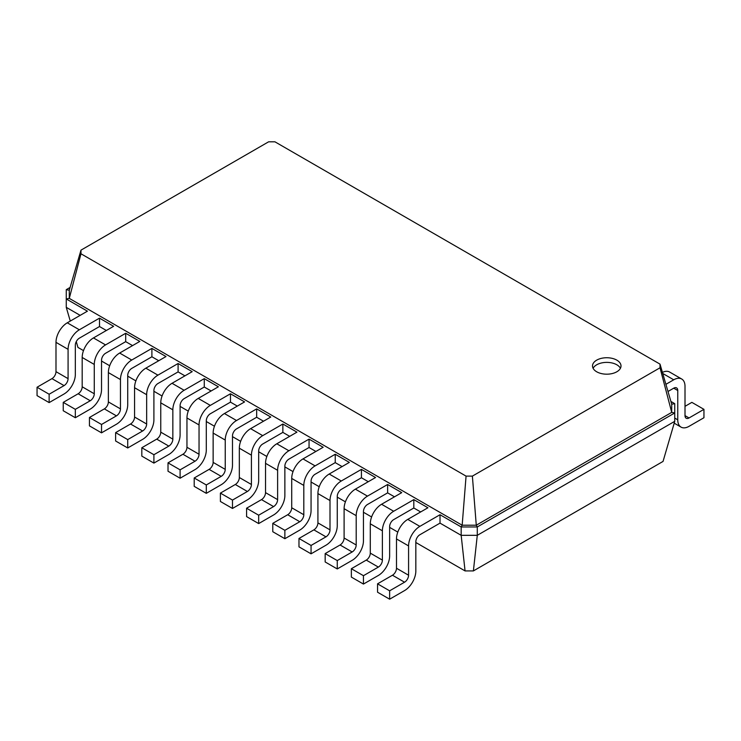 <?xml version="1.0" encoding="UTF-8"?>
<svg xmlns="http://www.w3.org/2000/svg" width="741" height="741" viewBox="0 0 741 741"><rect width="100%" height="100%" fill="white"/><g stroke="black" fill="none" stroke-linecap="round" stroke-linejoin="round"><path stroke-width="1.11" d="M419.86 534.752A5.696 3.288 120 0 0 415.831 541.727L415.831 571.042A15.959 9.216 -60 0 1 404.549 590.586L389.636 599.191L389.636 590.818L404.549 582.204A5.696 3.288 120 0 0 408.578 575.229L408.578 545.913A15.959 9.216 -60 0 1 419.86 526.369L440.015 514.736L440.015 523.118L419.86 534.752M389.636 599.191L377.549 592.216L377.549 583.834L392.461 575.229A5.696 3.288 120 0 0 396.491 568.245L396.491 538.939A15.959 9.216 -60 0 1 407.772 519.395L427.918 507.761L413.821 499.619L413.821 507.993L393.675 519.626A5.696 3.288 120 0 0 389.636 526.601L389.636 555.917A15.959 9.216 -60 0 1 378.355 575.461L363.451 584.065L363.451 575.692L378.355 567.087A5.696 3.288 120 0 0 382.384 560.103L382.384 530.797A15.959 9.216 -60 0 1 393.675 511.253L413.821 499.619M473.388 570.922L477.287 535.326L674.736 421.333L663.047 461.421L473.388 570.922L465.061 570.922L415.831 542.495M397.797 532.084L389.636 527.379M371.611 516.968L363.451 512.253M345.417 501.842L337.257 497.137M319.223 486.717L311.063 482.011M293.028 471.6L284.868 466.886M266.834 456.475L258.674 451.769M240.649 441.358L232.489 436.644M214.455 426.232L206.294 421.518M188.26 411.107L180.1 406.401M162.066 395.99L153.906 391.276M135.872 380.865L127.721 376.159M109.687 365.748L101.526 361.034M83.492 350.623L77.953 347.427L76.267 341.629M70.275 321.075L66.264 307.339L66.264 289.657L70.099 287.434M80.167 315.36L66.264 307.339M106.361 330.486L99.507 326.531L79.361 338.165A5.696 3.288 120 0 0 75.332 345.139L75.332 374.455A15.959 9.216 -60 0 1 64.05 393.999L49.138 402.604L49.138 394.231L64.05 385.616A5.696 3.288 120 0 0 68.079 378.642L68.079 349.326A15.959 9.216 -60 0 1 79.361 329.782L99.507 318.148L99.507 326.531M132.556 345.602L125.701 341.647L105.555 353.281A5.696 3.288 120 0 0 101.526 360.265L101.526 389.571A15.959 9.216 -60 0 1 90.245 409.115L75.332 417.729L75.332 409.347L90.245 400.742A5.696 3.288 120 0 0 94.274 393.767L94.274 364.452A15.959 9.216 -60 0 1 105.555 344.908L125.701 333.274L125.701 341.647M158.741 360.728L151.896 356.773L131.75 368.407A5.696 3.288 120 0 0 127.721 375.381L127.721 404.697A15.959 9.216 -60 0 1 116.43 424.241L101.526 432.846L101.526 424.473L116.43 415.868A5.696 3.288 120 0 0 120.459 408.884L120.459 379.568A15.959 9.216 -60 0 1 131.75 360.033L151.896 348.4L151.896 356.773M184.935 375.854L178.09 371.899L157.935 383.523A5.696 3.288 120 0 0 153.906 390.507L153.906 419.823A15.959 9.216 -60 0 1 142.624 439.367L127.721 447.972L127.721 439.598L142.624 430.984A5.696 3.288 120 0 0 146.653 424.009L146.653 394.694A15.959 9.216 -60 0 1 157.935 375.15L178.09 363.516L178.09 371.899M211.129 390.97L204.275 387.015L184.129 398.649A5.696 3.288 120 0 0 180.1 405.633L180.1 434.939A15.959 9.216 -60 0 1 168.818 454.483L153.906 463.097L153.906 454.715L168.818 446.11A5.696 3.288 120 0 0 172.848 439.126L172.848 409.819A15.959 9.216 -60 0 1 184.129 390.275L204.275 378.642L204.275 387.015M237.324 406.096L230.47 402.141L210.324 413.774A5.696 3.288 120 0 0 206.294 420.749L206.294 450.065A15.959 9.216 -60 0 1 195.013 469.609L180.1 478.214L180.1 469.84L195.013 461.235A5.696 3.288 120 0 0 199.042 454.252L199.042 424.936A15.959 9.216 -60 0 1 210.324 405.392L230.47 393.767L230.47 402.141M263.518 421.212L256.664 417.257L236.518 428.891A5.696 3.288 120 0 0 232.489 435.875L232.489 465.191A15.959 9.216 -60 0 1 221.207 484.725L206.294 493.339L206.294 484.966L221.207 476.352A5.696 3.288 120 0 0 225.236 469.377L225.236 440.061A15.959 9.216 -60 0 1 236.518 420.517L256.664 408.884L256.664 417.257M289.703 436.338L282.858 432.383L282.858 424.009L296.956 432.151L276.81 443.785A15.959 9.216 -60 0 0 265.528 463.329L265.528 492.635A5.696 3.288 120 0 1 261.499 499.619L246.586 508.224L246.586 516.597L258.674 523.581L258.674 515.208L273.586 506.594A5.696 3.288 120 0 0 277.616 499.619L277.616 470.303A15.959 9.216 -60 0 1 288.897 450.76L309.053 439.126L309.053 447.508L288.897 459.133A5.696 3.288 120 0 0 284.868 466.117L284.868 495.433A15.959 9.216 -60 0 1 273.586 514.976L258.674 523.581M315.898 451.464L309.053 447.508M342.092 466.58L335.238 462.625L335.238 454.252L349.344 462.393L329.199 474.027A15.959 9.216 -60 0 0 317.917 493.571L317.917 522.887A5.696 3.288 120 0 1 313.888 529.861L298.975 538.466L298.975 546.849L311.063 553.823L311.063 545.45L325.975 536.845A5.696 3.288 120 0 0 330.004 529.861L330.004 500.546A15.959 9.216 -60 0 1 341.286 481.002L361.432 469.377L361.432 477.75L341.286 489.384A5.696 3.288 120 0 0 337.257 496.359L337.257 525.675A15.959 9.216 -60 0 1 325.975 545.219L311.063 553.823M368.286 481.706L361.432 477.75M394.481 496.822L387.626 492.867L387.626 484.494L401.733 492.635L381.578 504.269A15.959 9.216 -60 0 0 370.296 523.813L370.296 553.129A5.696 3.288 120 0 1 366.267 560.103L351.364 568.717L351.364 577.091L363.451 584.065M420.666 511.948L413.821 507.993M465.061 570.922L461.171 535.326L440.015 523.118M674.736 421.333L674.736 412.959L477.287 526.953L477.287 535.326L461.171 535.326L461.171 526.953L440.015 514.736M670.901 401.437L674.736 403.65L674.736 412.959L671.717 412.376L476.278 525.212L477.287 526.953L461.171 526.953L462.171 525.212L69.284 298.382L80.982 253.783L80.982 250.143L268.622 141.809L274.93 141.809L660.018 364.137L660.018 367.786L472.378 476.12L466.07 476.12L80.982 253.783M389.636 590.818L377.549 583.834M49.138 402.604L37.05 395.629L37.05 387.247L51.963 378.642A5.696 3.288 120 0 0 55.992 371.658L55.992 342.351A15.959 9.216 -60 0 1 67.274 322.807L87.419 311.174L66.264 298.956L69.284 298.382L69.284 290.231L80.982 250.143M75.332 417.729L63.244 410.746L63.244 402.372L78.148 393.767A5.696 3.288 120 0 0 82.186 386.783L82.186 357.468A15.959 9.216 -60 0 1 93.468 337.924L113.614 326.299L99.507 318.148M101.526 432.846L89.439 425.871L89.439 417.498L104.342 408.884A5.696 3.288 120 0 0 108.371 401.909L108.371 372.593A15.959 9.216 -60 0 1 119.653 353.049L139.808 341.416L125.701 333.274M387.626 492.867L367.48 504.501A5.696 3.288 120 0 0 363.451 511.485L363.451 540.8A15.959 9.216 -60 0 1 352.17 560.335L337.257 568.949L337.257 560.576L352.17 551.962A5.696 3.288 120 0 0 356.199 544.987L356.199 515.671A15.959 9.216 -60 0 1 367.48 496.127L387.626 484.494M337.257 568.949L325.169 561.965L325.169 553.592L340.073 544.987A5.696 3.288 120 0 0 344.102 538.003L344.102 508.687A15.959 9.216 -60 0 1 355.393 489.153L375.539 477.519L361.432 469.377M127.721 447.972L115.624 440.988L115.624 432.614L130.536 424.009A5.696 3.288 120 0 0 134.566 417.026L134.566 387.719A15.959 9.216 -60 0 1 145.847 368.175L165.993 356.541L151.896 348.4M153.906 463.097L141.818 456.113L141.818 447.74L156.731 439.126A5.696 3.288 120 0 0 160.76 432.151L160.76 402.835A15.959 9.216 -60 0 1 172.042 383.292L192.188 371.658L178.09 363.516M335.238 462.625L315.092 474.259A5.696 3.288 120 0 0 311.063 481.242L311.063 510.549A15.959 9.216 -60 0 1 299.781 530.093L284.868 538.707L284.868 530.324L299.781 521.72A5.696 3.288 120 0 0 303.81 514.736L303.81 485.429A15.959 9.216 -60 0 1 315.092 465.885L335.238 454.252M284.868 538.707L272.781 531.723L272.781 523.35L287.693 514.736A5.696 3.288 120 0 0 291.722 507.761L291.722 478.445A15.959 9.216 -60 0 1 303.004 458.901L323.15 447.268L309.053 439.126M180.1 478.214L168.012 471.239L168.012 462.856L182.925 454.252A5.696 3.288 120 0 0 186.954 447.277L186.954 417.961A15.959 9.216 -60 0 1 198.236 398.417L218.382 386.783L204.275 378.642M206.294 493.339L194.207 486.355L194.207 477.982L209.11 469.377A5.696 3.288 120 0 0 213.139 462.393L213.139 433.077A15.959 9.216 -60 0 1 224.43 413.534L244.576 401.909L230.47 393.767M282.858 432.383L262.712 444.016A5.696 3.288 120 0 0 258.674 450.991L258.674 480.307A15.959 9.216 -60 0 1 247.392 499.851L232.489 508.456L232.489 500.082L247.392 491.478A5.696 3.288 120 0 0 251.421 484.494L251.421 455.178A15.959 9.216 -60 0 1 262.712 435.643L282.858 424.009M232.489 508.456L220.401 501.481L220.401 493.108L235.305 484.494A5.696 3.288 120 0 0 239.334 477.519L239.334 448.203A15.959 9.216 -60 0 1 250.615 428.659L270.771 417.026L256.664 408.884M472.378 476.12L476.278 525.212L462.171 525.212L466.07 476.12M596.69 360.145A14.246 8.225 0 0 0 592.513 365.961A14.246 8.225 0 0 0 606.759 374.186A14.246 8.225 0 0 0 621.004 365.961A14.246 8.225 0 0 0 612.214 358.366A14.246 8.225 0 0 0 596.69 360.145M363.451 575.692L351.364 568.717M667.993 391.489L673.726 388.182A5.696 3.288 -60 0 1 676.579 387.895A5.696 3.288 -60 0 1 677.756 390.507L677.756 419.823A15.959 9.216 120 0 0 681.062 427.122A15.959 9.216 120 0 0 689.037 426.334L703.95 417.729L703.95 409.347L689.037 417.961A5.696 3.288 -60 0 1 686.194 418.239A5.696 3.288 -60 0 1 685.008 415.636L685.008 386.32A15.959 9.216 120 0 0 681.701 379.012A15.959 9.216 120 0 0 673.726 379.8L665.909 384.32M66.264 289.657L69.284 290.231M49.138 394.231L37.05 387.247M75.332 409.347L63.244 402.372M337.257 560.576L325.169 553.592M101.526 424.473L89.439 417.498M311.063 545.45L298.975 538.466M127.721 439.598L115.624 432.614M284.868 530.324L272.781 523.35M153.906 454.715L141.818 447.74M258.674 515.208L246.586 508.224M180.1 469.84L168.012 462.856M232.489 500.082L220.401 493.108M206.294 484.966L194.207 477.982M674.736 403.65L671.717 404.234L671.717 412.376L660.018 367.786M671.717 404.234L660.018 364.137M620.43 368.286A14.246 8.225 0 0 0 596.69 364.794A14.246 8.225 0 0 0 593.096 368.286M703.95 409.347L691.862 402.372L685.008 406.327M681.701 379.012L669.614 372.038A15.959 9.216 120 0 0 662.426 372.399M419.86 526.369L407.772 519.395M408.578 545.913L396.491 538.939M408.578 575.229L396.491 568.245M404.549 582.204L392.461 575.229M393.675 511.253L381.578 504.269M79.361 329.782L67.274 322.807M367.48 496.127L355.393 489.153M105.555 344.908L93.468 337.924M341.286 481.002L329.199 474.027M131.75 360.033L119.653 353.049M315.092 465.885L303.004 458.901M157.935 375.15L145.847 368.175M288.897 450.76L276.81 443.785M184.129 390.275L172.042 383.292M262.712 435.643L250.615 428.659M210.324 405.392L198.236 398.417M236.518 420.517L224.43 413.534M382.384 530.797L370.296 523.813M382.384 560.103L370.296 553.129M378.355 567.087L366.267 560.103M68.079 349.326L55.992 342.351M68.079 378.642L55.992 371.658M64.05 385.616L51.963 378.642M94.274 364.452L82.186 357.468M94.274 393.767L82.186 386.783M90.245 400.742L78.148 393.767M356.199 515.671L344.102 508.687M356.199 544.987L344.102 538.003M352.17 551.962L340.073 544.987M120.459 379.568L108.371 372.593M120.459 408.884L108.371 401.909M116.43 415.868L104.342 408.884M330.004 500.546L317.917 493.571M330.004 529.861L317.917 522.887M325.975 536.845L313.888 529.861M146.653 394.694L134.566 387.719M146.653 424.009L134.566 417.026M142.624 430.984L130.536 424.009M303.81 485.429L291.722 478.445M303.81 514.736L291.722 507.761M299.781 521.72L287.693 514.736M172.848 409.819L160.76 402.835M172.848 439.126L160.76 432.151M168.818 446.11L156.731 439.126M277.616 470.303L265.528 463.329M277.616 499.619L265.528 492.635M273.586 506.594L261.499 499.619M199.042 424.936L186.954 417.961M199.042 454.252L186.954 447.277M195.013 461.235L182.925 454.252M251.421 455.178L239.334 448.203M251.421 484.494L239.334 477.519M247.392 491.478L235.305 484.494M225.236 440.061L213.139 433.077M225.236 469.377L213.139 462.393M221.207 476.352L209.11 469.377M673.726 388.182L677.756 390.507M662.741 373.464L673.726 379.8M685.008 415.636L689.037 417.961M674.736 418.072L677.756 419.823M681.062 427.122L674.199 423.167"/></g></svg>
